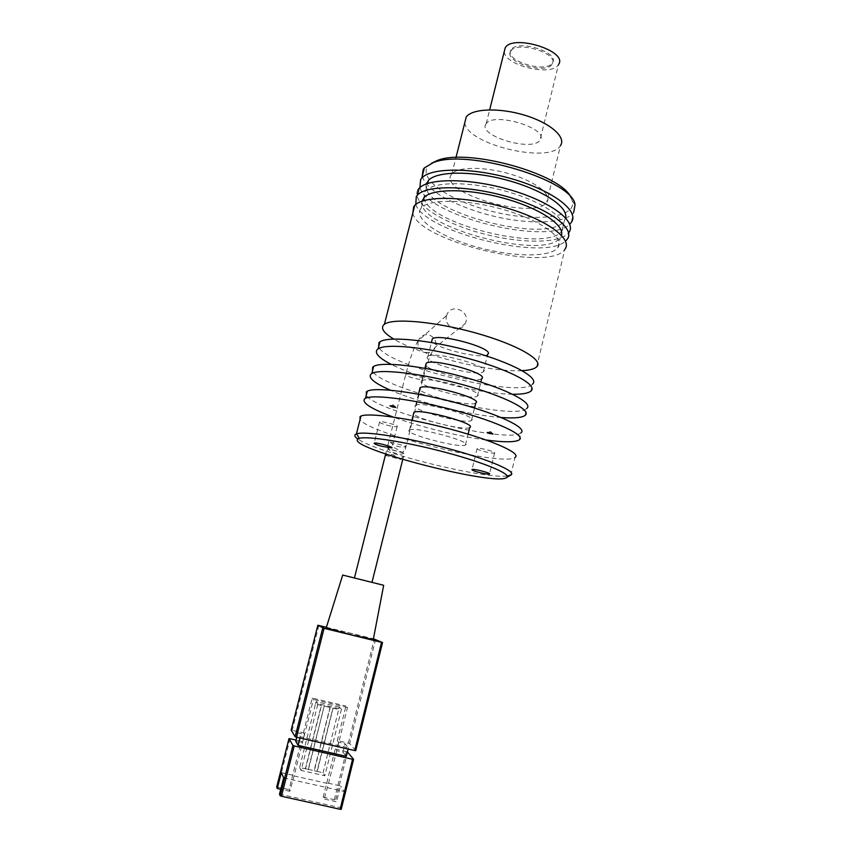 <?xml version="1.0" encoding="UTF-8"?>
<svg xmlns="http://www.w3.org/2000/svg" width="852" height="852" viewBox="0 0 852 852"><rect width="100%" height="100%" fill="white"/><g stroke="black" fill="none" stroke-linecap="round" stroke-linejoin="round"><path stroke-width="0.64" stroke-dasharray="4.26 3.19" d="M412.773 213.234C418.641 241.553 549.934 272.874 564.844 249.338L536.717 366.829M522.127 370.652C490.837 372.697 420.366 355.327 393.752 339.043M420.6 208.772C413.401 219.262 440.59 236.962 476.225 246.888C511.754 256.974 550.136 257.837 557.858 247.655C565.398 238.464 542.138 220.966 505.289 210.135C468.536 199.198 429.674 198.505 421.474 207.707L420.6 208.772M487.61 354.4C482.882 360.013 433.913 348.042 431.847 340.768M422.081 201.178C414.935 226.93 545.482 261.117 560.286 237.548L561.436 235.258M427.885 356.381L427.949 356.338C433.753 350.492 491.764 366.626 483.382 371.696C477.748 377.638 419.866 361.727 427.885 356.381M415.765 204.469C424.733 232.181 544.471 261.521 565.504 241.105M530.913 391.068L532.575 384.124C519.688 398.587 386.936 366.403 378.629 346.924M418.034 189.708C410.227 201.935 440.25 221.839 479.261 232.692C518.154 243.736 560.297 244.279 568.88 232.489L567.272 239.22M512.616 394.252C481.188 394.103 418.939 378.746 391.164 364.315M423.934 198.037C428.705 224.683 548.145 253.182 561.905 230.817C569.541 221.169 546.441 203.202 509.677 192.328C473.009 181.327 434.115 181.018 425.808 190.678L424.924 191.785L423.859 197.717M481.689 378.629C477.088 383.645 428.023 371.632 425.798 364.944M426.479 183.872C417.299 210.593 549.103 245.621 564.333 220.732L565.621 217.878M421.772 380.801L421.836 380.759C427.48 375.604 485.672 391.611 477.44 395.999C471.955 401.26 413.912 385.455 421.772 380.801M419.919 187.557C427.917 216.419 549.007 246.068 569.732 224.172M525.077 415.425L526.749 408.459C514.235 421.25 381.217 388.906 372.462 371.046M422.145 176.534C427.693 190.028 447.055 202.03 480.262 212.553C519.763 224.758 565.27 225.397 573.705 212.34L571.298 222.404M501.221 417.523C470.538 415.35 418.449 402.485 390.386 390.163M431.325 163.371C414.168 174.213 441.698 196.823 481.817 208.495C526.589 222.606 577.603 219.72 572.299 200.902L570.904 197.44M475.735 402.975C471.273 407.394 422.091 395.328 419.716 389.226M451.475 174.372C436.938 192.701 535.173 221.051 546.792 202.137C552.437 194.852 536.132 181.764 510.55 174.159C485.033 166.449 457.726 166.555 451.858 173.883L451.475 174.372M415.638 405.328L415.691 405.296C421.176 400.834 479.548 416.724 471.465 420.43C466.14 424.988 407.927 409.29 415.638 405.328M464.766 122.816C466.608 144.542 550.147 164.457 560.499 145.564L546.792 202.137M519.219 439.898L520.891 432.901C508.761 444.009 375.476 411.505 366.275 395.285M486.119 123.785C476.63 135.553 532.915 152.433 540.03 140.058C549.774 128.737 493.489 111.516 486.194 123.689L486.119 123.785M486.119 440.015C458.397 436.33 419.418 426.692 393.23 417.065M504.256 51.567C504.512 65.615 552.192 77.01 558.507 64.518L540.03 140.058M469.75 427.438C465.426 431.25 416.149 419.141 413.603 413.635M511.115 49.885C503.212 60.503 546.537 73.954 552.447 62.782C560.35 52.451 517.132 38.841 511.136 49.853L511.115 49.885M409.461 429.983L409.514 429.951C414.828 426.192 473.403 441.954 465.458 444.978C460.304 448.834 401.91 433.242 409.461 429.983M510.785 51.195L510.806 51.163C516.802 40.172 560.02 53.772 552.128 64.092C546.228 75.232 502.893 61.791 510.785 51.195M510.795 475.065L515.013 457.46C503.266 466.875 369.715 434.211 360.045 419.642M386.925 425.148C392.208 426.511 395.605 427.012 397.128 426.671C399.801 425.755 381.451 420.675 379.609 421.825C379.097 422.496 381.536 423.604 386.925 425.148M483.776 451.422C489.431 452.859 493.042 453.392 494.607 452.998C496.908 451.997 478.6 447.215 477.141 448.44C476.747 449.057 478.952 450.048 483.776 451.422M507.174 475.98C484.33 479.303 376.435 452.572 357.925 439.046M355.753 750.644L349.682 743.636L348.372 743.189L337.317 740.644L338.617 742.23L345.071 743.721L348.457 747.758L300.33 736.682L297.912 732.848L304.43 734.349L303.408 732.816L291.171 730.111M373.282 639.543L346.679 632.259L373.421 638.787M326.391 627.296L346.679 632.259L326.22 627.839M338.617 742.23L336.508 750.687L342.962 752.178L345.071 743.721M337.317 740.644L345.965 706.042L347.488 707.479L328.467 783.659L324.207 798.995L323.185 797.206L335.23 749.025L336.508 750.687M303.408 732.816L312.205 698.097L345.965 706.042M304.43 734.349L302.279 742.837L301.278 741.229L289.041 789.58L289.808 791.316L294.068 775.916L313.408 699.471L312.205 698.097M295.75 741.346L302.279 742.837M297.912 732.848L296.794 737.246M300.33 736.682L300 737.981M348.457 747.758L348.138 749.046M342.962 752.178L346.317 756.384M342.706 575.068L383.677 585.292M347.488 707.479L313.408 699.471M294.068 775.916L328.467 783.659M341.46 709.247L324.825 775.767L301.118 770.41L317.956 703.731L341.46 709.247L339.277 707.064L338.681 709.439L332.898 708.076L317.019 771.326L314.1 770.666L330.001 707.405L324.207 706.042L308.254 769.345L305.335 768.685L321.3 705.36L315.485 703.997L299.606 767.609L305.335 768.685M296.081 740.047L301.278 741.229M335.23 749.025L347.424 751.911M323.185 797.206L334.314 799.687L336.593 801.753L324.207 798.995M328.158 783.169L340.512 785.949L336.593 801.753M281.33 772.626L293.833 775.437M289.808 791.316L280.745 789.293M276.687 787.024L289.041 789.58M361.962 579.956L371.994 582.353L361.962 579.956M283.652 777.855L344.208 791.455L340.512 785.949M301.118 770.41L299.606 767.609M308.254 769.345L314.1 770.666M317.019 771.326L323.014 772.902L324.825 775.767M323.014 772.902L338.681 709.439M339.277 707.064L316.092 701.622L317.956 703.731M316.092 701.622L315.485 703.997M344.208 791.455L340.193 807.632L341.215 809.304M400.6 459.43L403.571 456.203L403.88 453.094C402.176 455.831 390.482 452.7 388.608 448.993L386.244 451.805L386.073 455.554C387.532 454.393 389.971 454.191 393.39 454.915L400.6 459.43L386.073 455.554M279.509 794.139L340.193 807.632M332.898 708.076L338.862 709.62M333.068 708.257L317.178 771.582M321.3 705.36L315.645 704.178M305.474 768.941L321.46 705.541M403.88 453.094L388.608 448.993M308.403 769.601L324.207 706.042M330.001 707.405L324.367 706.223M330.171 707.575L314.25 770.922M446.523 316.007L446.725 315.315C450.655 302.066 471.688 311.608 465.149 323.632C460.485 334.08 443.232 327.051 446.523 316.007M387.809 448.631L387.99 444.861L390.354 442.028C392.239 445.702 403.923 448.834 405.627 446.139L405.307 449.27L402.325 452.518L395.126 448.024C391.707 447.289 389.268 447.492 387.809 448.631L402.325 452.518M390.354 442.028L405.627 446.139M318.893 625.464L292.236 730.239M348.372 743.189L374.284 639M375.604 639.362L349.682 743.636M334.314 799.687L346.285 751.571M290.095 738.663L277.784 787.067M347.595 752.018L335.624 800.177M418.289 341.162C415.329 351.045 430.782 357.286 434.989 347.925C437.055 341.876 435.116 337.541 429.174 334.942C424.083 333.963 420.515 335.837 418.47 340.544L418.289 341.162M412.741 377.937C407.725 376.446 405.403 375.263 405.754 374.379C407.192 372.686 425.127 377.628 422.869 379.087C421.452 379.694 418.066 379.31 412.741 377.937M557.858 247.655L560.286 237.548M421.474 207.707L423.231 200.795M483.382 371.696L487.174 356.211M427.949 356.338L431.421 342.483M561.905 230.817L564.333 220.732M425.808 190.678L427.651 183.468M477.44 395.999L480.847 382.058M421.836 380.759L424.956 368.277M572.299 200.902L575.025 204.885M471.465 420.43L474.5 408.033M415.691 405.296L418.47 394.21M451.858 173.883L455.99 157.524M486.194 123.689L489.666 109.833M465.458 444.978L468.11 434.147M409.514 429.951L411.942 420.27M395.36 406.979L393.273 404.828L390.014 405.754M492.669 433.615L490.539 431.485L487.333 432.422M552.128 64.092L552.447 62.782M510.806 51.163L511.136 49.853M379.609 421.825L374.22 443.125M397.128 426.671L391.867 447.588M477.141 448.44L472.019 469.516M494.607 452.998L489.591 473.787M386.244 451.805L385.668 454.063M403.571 456.203L402.74 459.484M405.307 449.27L422.869 379.087C425.659 368.192 428.684 359.224 431.943 352.185L434.829 347.68L465.149 323.632M387.99 444.861L405.754 374.379C410.259 357.254 414.498 345.976 418.47 340.544L446.725 315.315"/><path stroke-width="1.28" d="M564.844 249.338C573.023 239.263 547.591 220.04 507.025 208.112C466.566 196.045 423.827 195.3 414.786 205.375L413.699 206.695L412.773 213.234M393.752 339.043C384.177 333.324 380.737 328.691 383.421 325.166L384.401 324.303C392.612 317.785 435.138 321.492 476.257 333.121C517.462 344.666 544.13 360.258 536.717 366.829C534.417 368.991 529.55 370.258 522.127 370.652M431.847 340.768L432.305 338.958C438.216 332.642 496.098 348.851 487.61 354.4L487.174 356.211M561.436 235.258C564.908 225.056 539.54 208.09 503.82 198.271C468.153 188.345 432.07 188.409 424.083 197.483L422.081 201.178M565.504 241.105L567.272 239.22C575.515 228.847 550.19 209.315 509.677 197.355C469.271 185.257 426.522 184.756 417.395 195.129L416.298 196.503L415.765 204.469M378.629 346.924L378.97 342.621L379.928 341.822C388.011 335.837 430.505 339.991 471.72 351.546C513.021 363.027 539.87 378.086 532.575 384.124M568.88 232.489C577.177 221.914 551.915 202.18 511.445 190.188C471.071 178.068 428.3 177.749 419.141 188.313L418.034 189.708M391.164 364.315C379.033 358.096 374.369 353.197 377.18 349.618L378.139 348.841C386.169 343.079 428.641 347.414 469.899 358.937C511.232 370.396 538.166 385.242 530.913 391.068C528.229 393.315 522.127 394.38 512.616 394.252M425.798 364.944L426.202 363.303C431.964 357.659 490.028 373.751 481.689 378.629L480.847 382.058M565.621 217.878C568.444 207.121 542.884 189.921 507.441 180.273C472.061 170.528 436.458 171.05 428.407 180.486L426.479 183.872M569.732 224.172L571.298 222.404C579.648 211.53 554.492 191.498 514.075 179.474C473.765 167.322 430.984 167.237 421.751 178.111L420.632 179.548L419.919 187.557M372.462 371.046L372.697 367.159L373.634 366.456C381.547 361.216 423.987 365.998 465.341 377.468C506.77 388.863 533.885 403.156 526.749 408.459M573.705 212.34L575.025 204.885C573.758 180.475 466.981 148.195 433.295 162.625L424.349 167.929L423.22 169.399L422.145 176.534M390.386 390.163C374.486 383.198 367.989 377.873 370.897 374.188L371.834 373.506C379.694 368.49 422.113 373.453 463.509 384.891C504.98 396.265 532.17 410.344 525.077 415.425C521.829 417.768 513.873 418.46 501.221 417.523M570.904 197.44C561.479 173.893 467.258 147.726 437.204 160.559L431.325 163.371M419.716 389.226L420.079 387.756C425.68 382.793 483.925 398.779 475.735 402.975L474.5 408.033M560.499 145.564C566.378 137.215 550.456 123.05 525.056 115.329C499.741 107.49 472.37 108.492 466.257 116.894L464.766 122.816M366.275 395.285L366.392 391.803L367.318 391.206C375.04 386.733 417.437 392.144 458.919 403.507C500.497 414.828 527.867 428.343 520.891 432.901M393.23 417.065C371.227 408.896 361.674 402.826 364.592 398.874L365.497 398.299C373.176 394.039 415.552 399.631 457.087 410.973C498.697 422.262 526.142 435.564 519.219 439.898C515.013 442.348 503.979 442.39 486.119 440.015M558.507 64.518C568.678 51.227 512.947 33.654 505.193 47.829L504.256 51.567M413.603 413.635L413.934 412.325C419.365 408.065 477.802 423.923 469.75 427.438L468.11 434.147M392.335 406.937L389.928 405.776C392.612 405.935 394.561 406.479 395.765 407.405L392.335 406.937M489.399 433.508L487.216 432.465C489.772 432.56 491.71 433.072 493.042 433.987L489.399 433.508M360.045 419.642L360.066 416.575L360.96 416.074C368.511 412.368 410.856 418.417 452.476 429.685C494.181 440.921 521.818 453.658 515.013 457.46M357.925 439.046C354.858 436.969 354.059 435.404 355.529 434.35L356.647 433.828C364.603 430.867 406.574 437.385 447.854 448.471C489.208 459.516 517.004 471.593 510.966 474.969L507.174 475.98M381.589 446.267C376.179 444.744 373.719 443.69 374.22 443.125C376.009 442.167 394.412 447.193 391.782 447.918L381.589 446.267M478.696 472.338C473.861 470.986 471.635 470.048 472.019 469.516C473.435 468.483 491.785 473.243 489.527 474.053C487.983 474.351 484.373 473.787 478.696 472.338M358.17 438.865L359.256 438.386C366.946 435.702 406.926 442.018 446.214 452.55C485.576 463.041 512.201 474.447 506.589 477.599C495.427 486.662 343.644 447.215 358.17 438.865M354.709 750.559L296.464 737.172L324.09 628.318L381.547 642.344L354.709 750.559L355.763 750.655L382.559 642.546L381.547 642.344M324.09 628.318L317.849 625.251L326.391 627.296M291.171 730.111L295.133 736.714L296.464 737.172M326.22 627.839L352.92 635.358L373.282 639.543L383.677 585.292L342.706 575.068M373.421 638.787L382.548 642.546L355.763 750.655M326.167 628.009L342.728 575.004M296.794 737.246L295.75 741.346L298.125 745.351L300 737.981M348.138 749.046L346.317 756.384L298.125 745.351M347.424 751.911L353.601 759.345L352.558 759.27L294.238 745.926L292.907 745.457L289.02 738.567L296.081 740.047M352.558 759.27L340.15 809.283L281.469 796.237L280.148 795.736L292.907 745.457L280.148 795.725L279.509 794.139L283.652 777.855L281.33 772.626L277.283 788.526L276.687 787.024L289.02 738.567M280.745 789.293L277.283 788.526M340.15 809.283L341.226 809.315L353.591 759.388L341.226 809.315M322.748 627.945L295.133 736.714L322.748 627.945M291.16 730.143L317.849 625.251M281.469 796.237L294.238 745.926M384.401 324.303L414.786 205.375M423.231 200.795L424.083 197.483M431.421 342.483L432.305 338.958M417.395 195.129L419.141 188.313M378.139 348.841L379.928 341.822M427.651 183.468L428.407 180.486M424.956 368.277L426.202 363.303M421.751 178.111L424.349 167.929M371.834 373.506L373.634 366.456M437.204 160.559L433.295 162.625M418.47 394.21L420.079 387.756M455.99 157.524L466.257 116.894M365.497 398.299L367.318 391.206M489.666 109.833L505.193 47.829M411.942 420.27L413.934 412.325M356.402 433.913L360.96 416.074M506.589 477.599L510.966 474.969M359.256 438.386L356.647 433.828M385.668 454.063L354.496 577.741M402.74 459.484L372.047 582.118"/></g></svg>
